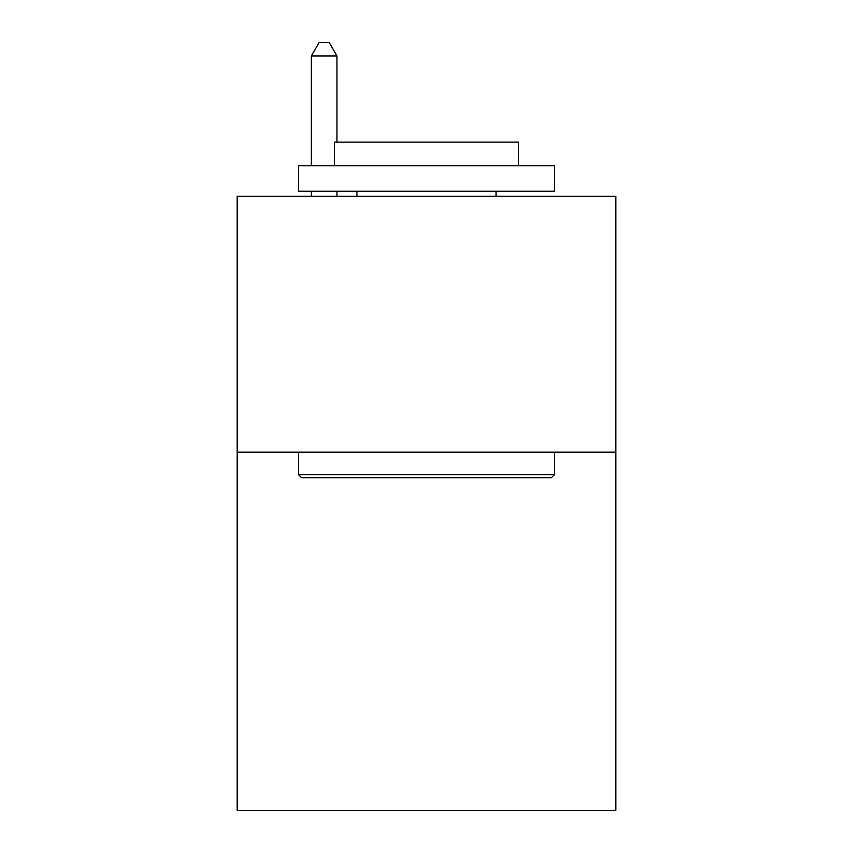 <?xml version="1.0" encoding="UTF-8"?>
<svg xmlns="http://www.w3.org/2000/svg" width="853" height="853" viewBox="0 0 853 853"><rect width="100%" height="100%" fill="white"/><g stroke="black" fill="none" stroke-linecap="round" stroke-linejoin="round"><path stroke-width="1.28" d="M615.813 452.186L615.813 810.35L237.187 810.35L237.187 196.35L615.813 196.35L615.813 452.186L237.187 452.186M301.653 477.765L298.582 474.694L554.418 474.694L551.347 477.765L301.653 477.765M554.418 165.653L554.418 191.232L298.582 191.232L298.582 165.653L554.418 165.653M334.397 165.653L334.397 142.12L518.603 142.12L518.603 165.653M554.418 452.186L554.418 474.694M298.582 452.186L298.582 474.694M496.083 191.232L496.083 196.35M356.917 191.232L356.917 196.35M336.956 142.12L336.956 55.957L311.377 55.957L311.377 165.653M311.377 191.232L311.377 196.35M336.956 191.232L336.956 196.35M311.377 55.957L319.054 42.65L329.279 42.65L336.956 55.957"/></g></svg>
